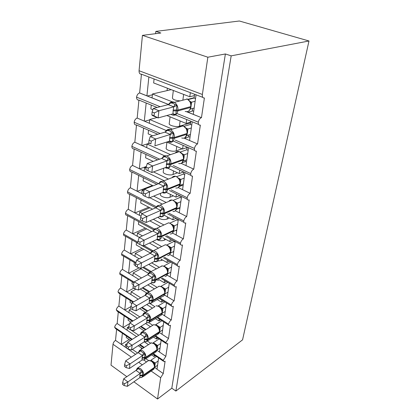 <?xml version="1.0" encoding="UTF-8"?>
<svg xmlns="http://www.w3.org/2000/svg" width="420" height="420" viewBox="0 0 420 420"><rect width="100%" height="100%" fill="white"/><g stroke="black" fill="none" stroke-linecap="round" stroke-linejoin="round"><path stroke-width="0.63" d="M158.618 357.945L157.017 369.217L163.27 373.564L160.671 377.706L157.537 399L171.806 388.19L175.875 391.057L242.566 339.838L308.994 40.987L239.347 21L155.836 31.385L155.594 33.679M177.209 113.615L198.298 122.168C198.859 119.842 199.894 118.335 201.406 117.647L193.274 114.356L196.056 94.815L190.349 92.657L189.787 96.763L194.423 95.597M201.469 117.626L204.404 97.965C202.839 98.138 202.162 96.968 202.372 94.463L139.062 70.733C139.004 73.122 139.802 74.277 141.451 74.188L148.864 76.991L146.916 95.834L139.629 92.925L141.451 74.188M202.797 97.361L196.056 94.815M193.274 114.356L187.677 112.119L187.756 111.531M172.379 101.855L152.46 93.986L152.04 97.881L146.911 95.876M187.672 112.161L186.679 111.72M168.588 104.491L152.04 97.881M171.218 89.665L152.46 93.986M194.124 97.734L187.85 99.33M180.201 100.863C175.177 100.464 172.583 99.456 172.426 97.85L173.339 90.473M175.229 140.075L194.434 148.428C194.99 146.139 196.03 144.643 197.542 143.934L189.556 140.511L192.218 121.79L186.659 119.522L186.118 123.454L190.685 122.094M197.542 143.934L200.356 125.108C198.886 125.37 198.198 124.388 198.298 122.168M198.618 124.399L192.218 121.79M189.556 140.511L184.102 138.112M172.4 129.145L149.709 119.516L149.31 123.254L137.177 118.057L138.931 100.065L146.176 103.016L144.302 121.107M166.273 130.531L149.31 123.254M157.091 117.505L149.709 119.516M190.57 122.908L179.818 126.126M180.117 120.981L179.419 126.247C175.98 127.428 168.053 125.192 169.26 123.396L170.074 116.844M173.266 165.506L190.727 173.591C191.268 171.386 192.286 169.906 193.778 169.15L185.987 165.59L188.528 147.714M193.778 169.15L196.371 151.137C194.985 151.384 194.339 150.476 194.434 148.428M170.515 154.649L147.073 144.034L146.685 147.625L134.825 142.207L136.505 124.987M164.656 155.841L146.685 147.625M149.378 143.309L147.073 144.034M182.102 148.822L176.164 150.848C172.772 152.171 165.018 149.877 166.22 147.929L166.94 142.133M141.792 145.388L143.582 128.079M171.155 189.872L187.173 197.731C187.698 195.605 188.701 194.14 190.171 193.337L182.564 189.656L184.989 172.599M190.171 193.337L192.523 176.101C191.237 176.305 190.633 175.471 190.727 173.591M168.415 179.067L153.515 171.911M145.997 168.299L144.532 167.596L144.165 171.055L132.562 165.433L134.169 148.969M164.126 180.726L144.165 171.055M146.139 167.034L144.532 167.596M177.513 172.783L173.035 174.489C169.691 175.938 162.099 173.597 163.301 171.507L163.711 168.2M139.377 168.735L141.089 152.182M168.956 213.245L183.761 220.904C184.275 218.852 185.252 217.403 186.706 216.562L179.277 212.767L181.592 196.487M186.706 216.562L189.184 199.936L188.837 200.056C187.64 200.23 187.084 199.453 187.173 197.731M166.204 202.487L153.662 196.13M143.85 191.153L142.097 190.265L141.734 193.589L130.384 187.792L131.922 172.042M162.356 204.125L149.782 197.699M143.162 194.318L141.734 193.589M144.412 189.362L142.097 190.265M173.329 195.835L170.027 197.216C166.724 198.786 159.296 196.403 160.493 194.182L160.603 193.316M137.056 191.2L138.689 175.376M166.703 235.694L180.484 243.17C180.978 241.185 181.944 239.752 183.372 238.875L176.117 234.98L178.327 219.445M183.372 238.875L185.756 222.899L185.299 223.062C184.186 223.204 183.677 222.484 183.761 220.904M163.942 224.973L153.31 219.308M142.422 213.507L139.745 212.084L139.403 215.287L128.289 209.323L129.754 194.261M160.461 226.579L149.803 220.868M141.041 216.164L139.403 215.287M149.877 207.8L139.745 212.084M169.47 218.027L167.129 219.093C163.317 220.106 160.256 219.492 157.946 217.245M134.82 212.825L136.385 197.694M164.441 257.26L177.329 264.579C177.812 262.658 178.763 261.24 180.169 260.332L173.077 256.347L175.182 241.516M180.169 260.332L182.464 244.965L181.897 245.17C180.873 245.285 180.401 244.619 180.484 243.17M161.663 246.582L152.602 241.532M142.464 235.877L137.482 233.1L137.151 236.187L126.268 230.076L127.67 215.67M158.492 248.162L149.41 243.07M139.256 237.368L137.151 236.187M146.701 228.895L137.482 233.1M165.89 239.395L164.341 240.156C161.863 241.085 159.301 240.891 156.665 239.573M132.662 233.667L134.159 219.198M162.178 278.008L174.295 285.18C174.767 283.322 175.697 281.92 177.088 280.98L170.147 276.917L172.163 262.757M177.088 280.98L179.298 266.191L178.631 266.438C177.686 266.527 177.256 265.907 177.329 264.579M159.39 267.372L151.641 262.862M142.139 257.339L135.303 253.36L134.983 256.337L124.315 250.094L125.659 236.313M156.482 268.921L148.722 264.374M139.204 258.809L134.983 256.337M143.734 249.244L135.303 253.36M162.535 259.99L161.653 260.453L157.657 261.041M130.583 253.764L132.017 239.925M159.931 297.98L171.376 305.02C171.833 303.219 172.751 301.833 174.122 300.867L167.328 296.735L169.255 283.211M174.122 300.867L176.248 286.624L175.492 286.907C174.62 286.976 174.227 286.398 174.295 285.18M157.143 287.39L150.497 283.369M141.55 277.956L133.198 272.9L132.888 275.772L122.435 269.409L123.722 256.226M154.466 288.902L147.809 284.855M138.847 279.4L132.888 275.772M140.957 268.879L133.198 272.9M159.107 279.709L157.584 280.555M128.578 273.152L129.948 259.917M157.715 317.221L168.562 324.135C169.008 322.392 169.906 321.022 171.26 320.03L164.614 315.835L166.451 302.92M171.26 320.03L173.308 306.301L172.473 306.626C171.675 306.679 171.308 306.138 171.376 305.02M154.933 306.684L149.231 303.104M140.753 297.78L131.166 291.764L130.872 294.536L120.619 288.068L121.847 275.447M152.455 308.159L146.732 304.547M138.259 299.197L130.872 294.536M135.891 289.175L131.166 291.764M126.646 291.869L127.953 279.211M155.531 335.769L165.847 342.568L168.504 338.51L161.989 334.257L163.748 321.919M168.504 338.51L170.478 325.269L169.57 325.637C168.829 325.668 168.499 325.169 168.562 324.135M152.675 325.232L148.827 322.728M139.813 316.874L129.208 309.981L128.919 312.659L118.86 306.091L120.036 294.016M150.46 326.729L145.546 323.516M137.492 318.26L128.919 312.659M131.219 308.821L129.208 309.981M124.772 309.955L126.026 297.838M153.395 353.666L163.228 360.36L165.842 356.344L159.464 352.044L161.138 340.253M165.842 356.344L167.748 343.565L166.766 343.969L165.847 342.568M150.538 343.171L147.457 341.103M138.758 335.27L130.694 329.852M128.552 328.419L127.312 327.584L127.034 330.173L117.164 323.521L118.293 311.96M148.491 344.647L144.27 341.796L144.858 337.118L140.406 334.236L141.965 331.926L147.441 335.564L146.669 341.586L145.005 341.586M136.595 336.625L127.034 330.173M128.735 326.723L127.312 327.584M155.993 346.112L156.555 345.739M122.966 327.432L124.163 315.84M190.349 92.657L154.077 78.96L153.647 82.945L189.787 96.763M157.122 107.478L151.263 105.089L150.853 108.922L152.885 109.757M166.871 115.521L186.118 123.454M186.659 119.522L175.34 114.907M148.554 130.252L148.166 133.854L152.654 135.833M166.74 142.044L182.6 149.042L187.105 147.499M183.109 145.346L182.6 149.042M145.95 154.445L145.588 157.815L153.216 161.39M165.979 167.375L166.42 167.58M167.785 168.221L179.225 173.586L183.545 171.927M179.697 170.137L179.225 173.586M143.446 177.713L143.11 180.852L153.106 185.808M166.278 192.339L175.985 197.153L179.723 195.568M176.426 193.946L175.985 197.153M141.036 200.109L140.721 203.018L152.544 209.186M164.299 215.323L172.867 219.797L176.117 218.3M173.276 216.825L172.867 219.797M138.716 221.676L138.422 224.369L151.657 231.609M162.677 237.641L169.874 241.579L172.704 240.172M170.252 238.833L169.874 241.579M136.474 242.461L136.211 244.939L150.392 253.05M160.944 259.077L166.992 262.537L169.465 261.224M167.339 260.017L166.992 262.537M134.316 262.505L134.075 264.779L135.398 265.571M139.136 267.792L148.349 273.278M159.128 279.699L164.215 282.723L166.378 281.505M164.535 280.413L164.215 282.723M132.237 281.846L132.011 283.92L133.439 284.807M140.254 289.018L146.722 293.018M157.269 299.539L161.542 302.18L163.427 301.056M161.831 300.074L161.542 302.18M130.226 300.52L130.022 302.405L131.796 303.544M139.739 308.632L145.488 312.312M155.39 318.659L158.959 320.943L160.608 319.914M159.222 319.032L158.959 320.943M128.284 318.56L128.1 320.266L130.966 322.161M139.046 327.511L143.981 330.781M153.5 337.087L156.471 339.056L157.904 338.116M156.707 337.323L156.471 339.056M163.27 373.564L165.113 361.226L164.073 361.662L163.228 360.36M148.523 360.549L145.887 358.727M137.624 353.01L132.431 349.419M126.772 345.497L125.48 344.61L125.213 347.114L115.521 340.379L116.603 329.312M146.554 361.945L143.63 359.914M135.602 354.333L125.213 347.114M127.36 343.423L125.48 344.61M141.298 349.346L141.456 347.923M121.217 344.337L122.367 333.244M126.404 335.995L126.242 337.528L130.51 340.442M138.206 345.702L142.443 348.6M151.615 354.863L154.066 356.538L154.277 354.989M155.836 31.385L160.834 33.007L142.433 35.364L207.853 57.215L225.388 53.97L171.806 388.19M207.853 57.215L202.372 94.463M142.433 35.364L139.062 70.733M131.339 357.131L113.001 344.269L111.006 365.164L126.84 376.677M113.001 344.269C113.285 342.673 114.124 341.376 115.521 340.379M117.164 323.521C115.82 324.434 114.975 325.689 114.623 327.274L115.61 328.639L131.77 339.654M118.86 306.091C117.5 306.989 116.639 308.254 116.282 309.887L117.359 311.346L132.421 321.29M120.619 288.068C119.233 288.939 118.361 290.215 117.994 291.9L119.17 293.459L132.904 302.232M122.435 269.409C121.034 270.26 120.141 271.551 119.768 273.284C119.768 274.386 120.194 274.943 121.044 274.953L133.996 282.928M124.315 250.094C122.892 250.913 121.989 252.221 121.606 254.011C121.606 255.203 122.068 255.796 122.997 255.796L135.723 263.34M126.268 230.076C124.819 230.869 123.9 232.186 123.511 234.035C123.511 235.331 124.016 235.966 125.018 235.946L137.834 243.233M128.289 209.323C126.819 210.084 125.885 211.417 125.48 213.318C125.491 214.73 126.037 215.413 127.123 215.371L153.626 229.787M130.384 187.792C128.893 188.517 127.942 189.861 127.533 191.83C127.544 193.363 128.137 194.093 129.308 194.03L155.831 207.779M132.562 165.433C131.05 166.121 130.079 167.48 129.659 169.512C129.675 171.181 130.316 171.969 131.581 171.875L156.902 184.338M134.825 142.207C133.287 142.853 132.3 144.228 131.864 146.328C131.891 148.139 132.584 148.984 133.943 148.864L157.616 159.868M137.177 118.057C135.613 118.655 134.61 120.041 134.164 122.22C134.195 124.194 134.946 125.097 136.4 124.939L157.789 134.285M168.541 104.517L139.561 92.941C138.002 93.523 136.999 94.92 136.558 97.13C136.595 99.262 137.387 100.238 138.931 100.065M114.623 327.274L132.311 339.313M139.997 344.547L144.233 347.429M154.066 356.538L155.311 355.693M157.537 399L133.891 381.806M225.388 53.97L231.184 55.849L175.875 391.057M308.994 40.987L231.184 55.849M121.333 344.421L129.171 339.528M157.017 369.217L154.649 367.364M123.092 327.516L129.607 323.615M124.908 310.044L130.93 306.595M126.793 291.963L133.786 288.157M128.74 273.247L139.225 267.845M130.762 253.864L142.149 248.335M132.857 233.772L145.299 228.128M135.03 212.94L148.706 207.186M137.287 191.315L152.423 185.467M139.64 168.861L146.302 166.53M142.091 145.525L149.315 143.267M144.643 121.254L149.672 119.884M147.315 95.996L152.371 94.826M167.066 90.62L167.354 88.189M159.464 352.044L157.001 350.385M116.282 309.887L133.024 320.927M141.094 326.251L146.029 329.5M161.989 334.257L159.442 332.593M117.994 291.9L133.591 301.844M142.091 307.262L147.829 310.916M164.614 315.835L161.941 314.149M119.768 273.284L134.221 282.172M142.942 287.537L149.62 291.643M167.328 296.735L164.509 295.013M121.606 254.011L135.975 262.51M143.609 267.026L151.394 271.63M170.147 276.917L167.139 275.158M123.511 234.035L137.944 242.225M144.013 245.669L152.87 250.693M173.077 256.347L169.827 254.525M125.48 213.318L154.392 229.01M176.117 234.98L172.578 233.084M127.533 191.83L156.392 206.75M179.277 212.767L175.387 210.777M129.659 169.512L158.566 183.692M182.564 189.656L178.248 187.567M131.864 146.328L159.611 159.18M185.987 165.59L181.146 163.375M134.164 122.22L160.22 133.549M136.558 97.13L160.162 106.701M151.263 105.089L146.176 103.016M154.077 78.96L148.864 76.991M176.505 209.349L178.789 208.336M179.345 186.548L182.07 185.441M178.684 163.522C181.167 164.026 182.721 162.845 183.335 159.973L181.85 162.95M181.865 162.944L185.493 161.616M184.417 138.306L189.073 136.799M188.055 112.266L192.827 110.938M154.718 366.833L153.893 363.421L151.694 361.027L148.68 360.502L147.756 361.127M136.227 370.251L137.54 368.062L142.795 371.789L142.076 377.391M122.656 382.562L122.462 384.321L124.147 385.57L124.346 383.806L122.656 382.562L123.695 378.824L136.096 370.356L137.54 368.062M123.695 378.824L127.927 381.927L140.228 373.406L136.022 370.409M124.346 383.806L127.927 381.927L127.423 386.327L139.75 377.706L140.228 373.406M157.584 365.232L154.66 367.28M150.969 360.203L155.206 363.032L154.723 366.776M156.445 356.465L151.037 360.155M158.193 360.964L155.206 363.032M149.373 360.355L148.717 360.455M153.941 364.067L155.138 363.074M142.795 371.789L140.301 373.354M142.049 377.401L139.75 377.706M127.423 386.327L124.147 385.57M157.159 349.346L156.776 346.81L155.852 345.056M141.871 351.897L145.078 354.002L144.333 359.809L141.971 360.077L142.537 355.562L138.175 352.648L139.713 350.317L141.871 351.897M124.614 364.592L124.415 366.413L126.136 367.652L126.336 365.825L124.614 364.592L125.664 360.848L138.175 352.648M125.664 360.848L129.985 363.919L142.464 355.614M126.336 365.825L129.985 363.919L129.46 368.482L141.971 360.077M160.046 347.918L157.085 349.907M153.326 342.709L157.652 345.508L157.159 349.351M159.117 338.914L153.395 342.668M160.676 343.497L157.652 345.508M138.39 352.485L139.713 350.317M151.562 342.815L151.048 342.914M156.377 346.484L157.579 345.555M145.078 354.002L142.537 355.562M129.46 368.482L126.136 367.652M159.689 331.228L159.285 328.582L158.361 326.844M126.646 345.938L126.436 347.834L128.195 349.057L128.405 347.161L126.646 345.938L127.706 342.2L140.406 334.236M127.706 342.2L132.121 345.235L144.784 337.166M128.405 347.161L132.121 345.235L131.576 349.97L144.27 341.796L146.669 341.586M162.598 329.989L159.605 331.916M155.773 324.592L160.183 327.358L159.689 331.286M161.905 320.744L155.841 324.55M163.249 325.406L160.183 327.358M140.642 334.063L141.965 331.926M153.851 324.655L153.458 324.739M158.897 328.267L160.115 327.401M147.441 335.564L144.858 337.118M131.576 349.97L128.195 349.057M162.314 312.443L161.506 308.879M150.129 321.899L159.983 315.819C161.065 315.604 161.716 314.832 161.936 313.519L162.015 312.942C162.131 310.296 161.038 308.117 158.75 306.411L156.429 305.792L159.043 306.301L161.501 308.879L160.96 307.965M142.978 314.953L144.302 312.848L149.893 316.439L149.09 322.686L147.378 322.639M128.751 326.576L128.541 328.545L130.337 329.752L130.552 327.779L128.751 326.576L129.827 322.838L142.795 315.089L144.302 312.848M129.827 322.838L134.337 325.831L147.194 318.024L142.716 315.137M130.552 327.779L134.337 325.831L133.775 330.75L146.659 322.833L147.194 318.024M165.244 311.409L162.194 313.278M158.303 305.818L162.808 308.543L162.283 312.674M164.829 301.917L158.377 305.776M165.916 306.658L162.808 308.543M156.387 305.818L155.957 305.907M161.511 309.382L162.74 308.584M149.893 316.439L147.268 317.977M149.09 322.686L146.659 322.833M133.775 330.75L130.337 329.752M165.034 292.955L164.577 290.078L163.658 288.377M145.404 295.113L146.722 293.044L152.439 296.578L151.604 303.067L149.84 302.972M130.946 306.458L130.725 308.5L132.557 309.692L132.783 307.645L130.946 306.458L132.032 302.726L145.199 295.265L146.722 293.044M132.032 302.726L136.642 305.671L149.693 298.153L145.121 295.307M132.783 307.645L136.642 305.671L136.054 310.784L149.137 303.151L149.693 298.153M167.984 292.142L164.887 293.947M167.89 282.403L161.002 286.309L165.532 289.028L164.987 293.318M168.683 287.212L165.532 289.028M159.133 286.267L158.55 286.372M164.22 289.79L165.459 289.07M152.439 296.578L149.772 298.106M146.391 293.26L147.746 292.698L149.909 293.323C152.271 295.066 153.4 297.323 153.3 300.106L151.599 303.067L149.137 303.151M136.054 310.784L132.557 309.692M167.858 272.732L167.375 269.724L166.457 268.049M133.224 285.537L132.993 287.663L134.873 288.829L135.103 286.703L133.224 285.537L134.327 281.815L147.693 274.669L149.242 272.475L155.085 275.945L154.219 282.686L152.392 282.544M134.327 281.815L139.036 284.707L152.292 277.505L147.614 274.712M135.103 286.703L139.036 284.707L138.427 290.026L151.709 282.702L152.292 277.505M170.825 272.155L167.68 273.893M170.94 262.064L163.769 266.081M164.383 266.338L167.375 269.283L168.284 268.81L167.79 273.226M164.761 266.495L168.284 268.81M171.554 267.036L168.357 268.774M149.242 272.475L150.538 272.087L152.502 272.675C154.912 274.397 156.067 276.701 155.957 279.584L151.825 279.909M161.999 265.981L161.238 266.096M167.039 269.451L167.375 269.283M155.085 275.945L152.366 277.463M154.219 282.686L151.709 282.702M138.427 290.026L134.873 288.829M170.767 272.57L170.431 272.375M170.788 251.722L170.284 248.582L169.365 246.934L170.541 247.758L171.292 247.737L171.045 250.646L170.678 252.541L170.767 251.895L170.483 252.173C170.625 249.233 169.47 246.934 167.029 245.275L165.317 244.76L162.971 245.931M135.597 263.765L135.356 265.981L137.277 267.125L137.524 264.91L135.597 263.765L136.71 260.053L150.286 253.26L151.856 251.097L157.831 254.494L156.933 261.508L155.043 261.308M136.71 260.053L141.529 262.889L154.991 256.037L150.208 253.302M137.524 264.91L141.529 262.889L140.894 268.427L154.382 261.445L154.991 256.037M173.78 251.402L170.572 253.06M173.938 240.839L173.849 241.474L166.772 245.012M168.053 245.705L171.266 247.711M174.536 246.089L171.292 247.737M173.849 241.474L175.093 242.156M169.964 248.325L171.218 247.774M157.831 254.494L155.069 255.995M150.339 253.228L151.856 251.097M156.933 261.508L154.382 261.445M140.894 268.427L137.277 267.125M173.675 252.137L173.04 251.78M173.838 229.887L173.303 226.595L172.51 225.204M153.069 230.942L154.581 228.863L160.692 232.176L159.758 239.474L157.92 239.558L157.799 239.211M138.065 241.091L137.818 243.401L139.781 244.519L140.038 242.209L138.065 241.091L139.193 237.395L152.99 230.984L154.581 228.863M139.193 237.395L144.128 240.167L157.804 233.698L152.906 231.026M140.038 242.209L144.128 240.167L143.467 245.936L157.169 239.332L157.804 233.698M176.846 229.84L173.57 231.415M177.046 218.783L176.894 219.881L169.916 223.125M171.523 224.117L174.347 225.871L173.749 230.612M177.634 224.317L174.347 225.871M176.894 219.881L178.169 220.547M173.003 226.359L174.274 225.902M160.692 232.176L157.883 233.657M159.758 239.474L157.169 239.332M143.467 245.936L139.781 244.519M176.694 230.916L175.707 230.386M177.009 207.165L176.447 203.721L175.607 202.293M140.642 217.455L140.38 219.865L142.391 220.952L142.658 218.542L140.642 217.455L141.781 213.785L155.799 207.795L157.416 205.711L163.674 208.934L162.697 216.536L160.818 216.636L160.66 216.206M141.781 213.785L146.832 216.478L160.729 210.43L155.72 207.832M142.658 218.542L146.832 216.478L146.144 222.495L160.067 216.305L160.729 210.43M180.038 207.417L176.715 208.892M180.285 195.846L180.059 197.437L173.213 200.361L176.206 203.228M179.828 208.861L178.558 208.073M175.014 201.605L177.518 203.123L176.873 208.157M180.852 201.673L177.518 203.123M180.059 197.437L181.361 198.083M176.169 203.501L177.445 203.154M163.674 208.934L160.808 210.394M162.697 216.536L160.067 216.305M146.144 222.495L142.391 220.952M180.311 183.509L179.718 179.907L178.857 178.474M143.33 192.801L143.052 195.31L145.115 196.366L145.394 193.851L143.33 192.801L144.48 189.152L158.728 183.629L160.367 181.587L163.002 182.522L166.777 184.711L165.764 192.638L163.842 192.759L163.643 192.229M144.48 189.152L149.656 191.762L163.779 186.181L158.645 183.661M145.394 193.851L149.656 191.762L148.942 198.041L163.086 192.308L163.779 186.181M183.356 184.086L179.986 185.451M183.65 171.974L183.351 174.09L176.809 176.626M183.094 185.929L181.771 185.299L181.855 184.695M178.579 178.127L180.826 179.44L180.117 184.805M184.207 178.106L180.826 179.44M183.351 174.09L184.69 174.715M178.385 187.488L180.212 184.238M179.461 179.708L180.747 179.471M173.103 176.684L174.074 176.883M166.777 184.711L163.863 186.144M165.764 192.638L163.086 192.308M148.942 198.041L145.115 196.366M183.755 158.86L183.125 155.085L182.254 153.662M162.005 158.314L163.448 156.434L166.152 157.248L170.016 159.448L168.961 167.716L166.992 167.864L166.751 167.223M146.134 167.05L145.845 169.675L147.961 170.693L148.255 168.068L146.134 167.05L147.299 163.438L161.784 158.424L163.448 156.434M147.299 163.438L152.607 165.953L166.96 160.881L161.7 158.456M148.255 168.068L152.607 165.953L151.856 172.515L166.236 167.281L166.96 160.881M186.811 159.789L183.314 161.065L183.792 158.287M187.157 147.116L186.779 149.782L180.322 152.014M186.491 162.062L185.136 161.453L185.288 160.34M182.7 154.303L184.27 154.77L183.955 158.219M187.698 153.557L184.27 154.77M186.779 149.782L188.15 150.381M182.894 154.906L184.191 154.791M176.379 151.993L177.445 152.261M170.016 159.448L167.044 160.85M168.961 167.716L166.236 167.281M151.856 172.515L147.961 170.693M186.475 129.04L185.797 127.78M166.661 130.179L169.444 130.862L173.402 133.067L172.294 141.703L170.279 141.876L169.984 141.115M149.063 140.138L148.764 142.879L150.938 143.861L151.242 141.109L149.063 140.138L150.245 136.563L164.976 132.111L166.625 130.232L170.462 129.727C173.224 131.297 174.521 133.886 174.353 137.492L169.722 137.492L170.368 134.437L164.887 132.143M150.245 136.563L155.689 138.973L170.284 134.468M151.242 141.109L155.689 138.973L154.906 145.834L169.523 141.157L169.722 137.492M150.938 143.861L148.764 142.879M190.412 134.463L186.869 135.602L187.378 132.704M190.811 121.217L190.355 124.451L184.149 126.326M190.024 137.203L188.638 136.616L188.874 134.957M186.349 128.588L187.861 129.04L187.53 132.652M191.341 127.964L187.861 129.04M190.355 124.451L191.756 125.029M166.357 130.447L165.26 131.969M185.11 137.608L187.231 133.948M186.727 129.035L187.782 129.061M179.797 126.247L180.931 126.578M173.402 133.067L170.368 134.437M172.294 141.703L169.523 141.157M191.09 106.323L190.386 102.165L189.499 100.769M170.016 102.753L172.883 103.289L176.935 105.499L175.775 114.523L173.717 114.728L173.366 113.831M152.135 111.977L151.82 114.849L154.046 115.784L154.366 112.907L152.135 111.977L153.326 108.449L168.304 104.622L169.984 102.795L174.347 102.349C176.925 104.018 178.106 106.596 177.902 110.082L173.171 110.008L173.843 106.832L168.221 104.643M153.326 108.449L158.917 110.743L173.759 106.859M154.366 112.907L158.917 110.743L158.099 117.926L172.961 113.857L173.171 110.008M154.046 115.784L158.099 117.926L152.539 115.6L151.82 114.849M194.171 108.045L190.554 109.037M194.612 94.269L194.082 98.039L188.186 99.545M193.709 111.29L192.292 110.723L192.607 108.47M190.06 101.409L191.609 102.186L190.575 109.032M195.137 101.257L191.609 102.186M194.082 98.039L195.521 98.59M169.517 103.352L169.664 103.068M188.648 111.08L189.278 110.612M190.213 102.034L191.525 102.202M176.935 105.499L173.759 106.801L175.009 104.496M175.775 114.523L172.961 113.857M160.671 377.706L151.158 371.033M142.317 364.833L138.684 362.281M161.653 260.453L161.774 259.555M164.341 240.156L164.54 238.66M167.129 219.093L167.412 216.951M170.027 197.216L170.399 194.381M173.035 174.489L173.507 170.903M176.164 150.848L176.747 146.459M182.868 100.18L183.635 94.411M143.073 376.709L153.001 369.742L154.429 367.374C154.518 364.975 153.489 362.906 151.337 361.169L148.68 360.502L137.802 367.899L140.469 368.613C142.637 370.398 143.687 372.508 143.614 374.934L139.823 375.438M139.755 375.958L143.546 375.459L154.355 367.894L154.429 367.374L143.614 374.934L141.965 377.396M137.072 368.319L137.802 367.899L136.091 370.361M155.096 364.812L154.628 365.306M155.022 365.327L154.681 365.642M152.649 361.788L153.967 363.058L155.179 363.001M150.743 360.554L151.079 360.171M140.18 373.391L141.278 371.018M136.043 370.44L138.122 368.776M145.341 359.095L155.269 352.401L157.059 350.081L157.133 349.545L156.87 349.876C156.965 347.393 155.915 345.293 153.72 343.565L151.148 342.909L150.071 343.613M139.272 350.569L140.123 350.117L142.7 350.81C144.916 352.585 145.982 354.732 145.908 357.242L142.049 357.714M141.981 358.255L145.834 357.782L156.791 350.406L156.87 349.876L145.908 357.242L144.322 359.782M155.993 345.245L154.061 343.429L151.148 342.909L140.123 350.117L138.238 352.606M156.072 351.95L157.085 349.892M157.531 347.361L157.075 347.818M157.458 347.897L157.133 348.175M155.138 344.284L156.466 345.534L157.626 345.481M153.163 342.998L153.442 342.683M142.422 355.598L143.535 353.215M138.196 352.679L140.311 351.005M147.693 340.841L157.595 334.435L159.59 331.973L159.663 331.422L159.395 331.742C159.5 329.18 158.434 327.038 156.188 325.322L153.731 324.686L152.465 325.474M141.556 332.168L142.548 331.674L145.016 332.351C147.278 334.115 148.365 336.299 148.281 338.893L144.359 339.334M144.286 339.895L148.208 339.455L159.316 332.294L159.395 331.742L148.281 338.893L146.575 341.591M146.297 341.639L145.367 341.576M158.54 333.947L159.616 331.79M160.057 329.285L159.611 329.705M159.983 329.837L159.673 330.089M158.54 327.086L160.156 327.327M144.737 337.15L145.866 334.761M140.427 334.268L142.579 332.577M143.923 313.079L145.089 312.548L147.415 313.199C149.725 314.958 150.838 317.179 150.743 319.862L146.753 320.271M146.68 320.854L150.67 320.444L161.936 313.519L162.015 312.942L150.743 319.862L149.032 322.691M142.8 315.084C143.084 313.682 143.845 312.837 145.089 312.548L154.948 306.673M161.086 315.289L162.236 313.026M162.677 310.548L162.246 310.926M162.598 311.12L162.304 311.341M161.18 308.259L162.781 308.516M147.147 318.008L148.291 315.619M142.742 315.163L144.931 313.462M152.665 302.237L162.44 296.515C163.663 296.326 164.404 295.502 164.651 294.037L164.734 293.444C164.855 290.703 163.748 288.488 161.406 286.792L159.254 286.204L157.521 287.18M149.163 301.082L153.221 300.709L164.651 294.037L164.734 293.444L153.3 300.106L149.242 300.473M163.727 295.948L164.95 293.564M165.391 291.118L164.976 291.454M165.307 291.711L165.034 291.905M163.926 288.734L165.506 289.002M149.646 298.137L150.806 295.743M145.147 295.339L147.373 293.622M164.96 276.47C166.346 276.334 167.181 275.452 167.47 273.819L167.554 273.2C167.685 270.365 166.556 268.107 164.162 266.432L162.209 265.87L160.193 266.947M151.746 280.539L155.878 280.208L167.47 273.819L167.554 273.2L155.957 279.584L155.878 280.208C155.605 281.867 154.775 282.755 153.384 282.875L151.751 282.681M148.964 272.669L162.209 265.87L164.399 266.348M166.457 275.877L167.769 273.357M168.21 270.947L167.811 271.246M166.777 268.469L168.331 268.748M152.24 277.489L153.421 275.095M147.641 274.738L149.914 273.01M151.641 251.26L153.473 250.667L155.195 251.202C157.657 252.908 158.834 255.26 158.718 258.248L154.513 258.531M167.543 255.649C169.113 255.586 170.063 254.641 170.394 252.814L170.483 252.173L158.718 258.248L158.634 258.899C158.319 260.752 157.374 261.702 155.799 261.749L154.261 261.508M154.429 259.182L158.634 258.899L170.678 252.541L169.291 255.035M171.134 250.005L170.756 250.268M154.943 256.022L156.135 253.622M150.239 253.328L152.549 251.585M170.205 233.998C171.974 234.029 173.056 233.021 173.439 230.979L173.534 230.312C173.68 227.262 172.505 224.921 170.006 223.288L168.572 222.826L165.853 224.086M154.571 228.874L156.555 228.391L157.994 228.869C160.519 230.554 161.716 232.948 161.595 236.045L157.306 236.282M157.222 236.964L161.506 236.728L173.439 230.979L173.534 230.312L161.595 236.045L161.506 236.728C161.138 238.802 160.062 239.815 158.282 239.768L156.859 239.479M172.226 233.378L173.744 230.559M174.174 228.233L173.822 228.459M172.589 225.314L174.316 225.845M157.752 233.678L158.965 231.284M152.938 231.053L155.29 229.294M172.94 211.465C174.935 211.622 176.159 210.556 176.605 208.268L176.704 207.569C176.862 204.404 175.66 202.02 173.103 200.408L171.985 200.025C170.662 199.82 169.622 200.267 168.861 201.359M157.08 206.021L159.789 205.217L160.912 205.611C163.496 207.27 164.719 209.711 164.588 212.935L160.22 213.119M160.13 213.827L164.493 213.638L176.605 208.268L176.704 207.569L164.588 212.935L164.493 213.638C164.062 215.964 162.845 217.04 160.839 216.867L159.532 216.536M156.14 207.758L156.424 206.976M175.271 210.866L176.915 207.869M177.34 205.595L177.004 205.784M175.838 202.624L177.492 203.096M160.676 210.415L161.91 208.026M155.747 207.858L158.146 206.089M175.765 187.997C177.996 188.307 179.377 187.178 179.902 184.616L180.002 183.892C180.175 180.605 178.946 178.169 176.327 176.589L175.565 176.311C174.064 175.975 172.872 176.431 171.995 177.686M179.65 179.66L176.416 176.558L175.565 176.311L163.18 181.088L160.33 181.64L163.18 181.088L163.952 181.377C166.598 183.01 167.848 185.498 167.706 188.843L163.254 188.974M163.159 189.714L167.606 189.583L179.902 184.616L180.002 183.892L167.706 188.843L167.606 189.583C167.102 192.192 165.727 193.326 163.48 192.995L162.288 192.628M180.632 182.023L180.322 182.18M179.203 178.962L180.794 179.419M163.727 186.165L164.976 183.782M158.676 183.687L161.123 181.902M183.65 159.621L183.734 159.002L183.44 159.217C183.624 155.799 182.375 153.316 179.686 151.767L179.309 151.615C177.629 151.121 176.284 151.583 175.277 153.006M163.133 156.776C164.12 155.773 165.322 155.495 166.74 155.946L167.123 156.098C169.832 157.694 171.113 160.235 170.956 163.721L166.415 163.784M166.32 164.556L170.856 164.488L183.335 159.973L183.44 159.217L170.956 163.721L170.856 164.488C170.258 167.412 168.709 168.609 166.21 168.084L165.128 167.68M184.06 157.469L183.776 157.595M182.327 153.757L184.128 154.812M166.908 160.865L168.178 158.492M161.732 158.477L164.231 156.686M187.341 133.156L187.031 133.481C187.226 129.943 185.96 127.412 183.225 125.89L183.194 125.874C181.356 125.207 179.865 125.664 178.715 127.244M181.724 137.986C184.464 138.721 186.197 137.482 186.921 134.269L187.031 133.481L174.353 137.492L174.248 138.296C173.544 141.566 171.811 142.826 169.055 142.06L168.058 141.624M169.617 138.296L174.248 138.296L186.921 134.269L187.325 133.282L186.674 129.197M165.643 131.612L166.236 130.683M166.651 130.252C167.743 129.323 169.003 129.145 170.431 129.712L183.225 125.89L186.617 129.024M186.013 128.063L187.856 129.04M170.231 134.453L171.518 132.09M164.918 132.163L167.47 130.358M185.152 111.426C188.034 112.219 189.872 110.885 190.659 107.436L191.074 106.439L190.775 106.612C191.011 103.199 189.856 100.679 187.309 99.057L186.853 98.852M170.042 102.811C171.16 101.834 172.447 101.609 173.891 102.139L174.347 102.349L187.309 99.057L190.328 102.029M173.066 110.849L177.791 110.922L190.659 107.436L190.775 106.612L177.902 110.082L177.791 110.922C177.025 114.445 175.187 115.794 172.279 114.975M189.273 110.617L190.974 107.147M190.16 101.74L191.572 102.165M173.702 106.843L168.441 104.643L170.856 102.848M163.291 361.132L152.859 354.023M143.698 347.781L139.461 344.894M165.916 343.408L154.938 336.157M145.425 329.879L140.495 326.618M168.641 325.043L157.038 317.635M147.147 311.325L141.409 307.661M171.465 306.007L159.164 298.431M148.848 292.079L142.17 287.963M174.4 286.262L161.296 278.497M150.481 272.087L142.716 267.482M177.445 265.766L163.427 257.791M151.767 251.16L140.732 244.881M180.616 244.472L165.522 236.261M183.918 222.343L167.564 213.864M187.357 199.327L169.507 190.543M190.942 175.366L171.286 166.226M194.691 150.402L173.171 141.005M201.406 117.647L186.564 111.72M143.546 331.055L143.609 330.535M140.721 377.444L141.614 377.465M154.618 367.558L153.689 369.332M154.565 365.075L154.35 364.397M142.721 359.84L143.598 359.919M157.001 347.524L156.77 346.805M140.48 334.183C140.732 332.819 141.419 331.979 142.548 331.674L153.731 324.686L156.508 325.201L158.876 327.716L159.065 327.38L157.715 326.156M144.827 341.602L146.087 341.691M159.527 329.343L159.28 328.582M147.037 322.686L148.649 322.781M162.146 310.49L161.884 309.682M161.501 308.879L161.868 308.957L161.763 308.564L160.388 307.361M145.215 295.255C145.556 293.79 146.402 292.94 147.746 292.698L159.254 286.204L161.668 286.697L164.225 289.333L164.698 289.469L164.572 289.049L163.165 287.863M149.341 303.062L151.027 303.198M164.861 290.934L164.577 290.078M147.725 274.649L149.221 272.496M167.68 270.632L167.375 269.724M167.664 269.131L166.047 267.629M151.82 251.134L153.473 250.667L165.317 244.76L167.228 245.207L170.247 248.199M170.609 249.543L170.284 248.582M170.704 248.01L169.045 246.614M154.513 228.921L156.555 228.391L168.572 222.826L170.168 223.23L173.25 226.265M173.654 227.614L173.303 226.601M173.859 226.07L172.163 224.768M157.322 205.795L159.789 205.217L171.985 200.025L173.229 200.366M155.915 207.732L157.264 205.837M176.82 204.792L176.447 203.726M177.14 203.264L175.413 202.046M158.891 183.545L160.167 181.76M180.117 181.036L179.718 179.912M180.563 179.529L178.799 178.395M163.291 156.576L166.74 155.946L179.309 151.615L183.057 154.88M183.55 156.272L183.125 155.09M187.131 130.436L186.863 129.066M166.357 130.452L166.157 130.82M171.082 114.366L172.022 114.86M168.672 104.438L169.669 103.068M190.869 103.467L190.643 102.128M168.845 105.011L169.013 104.486"/></g></svg>
